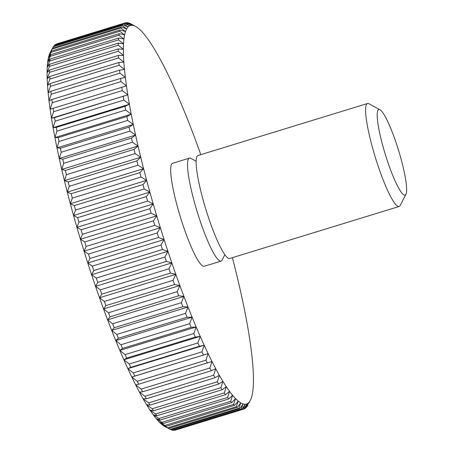 <?xml version="1.0" encoding="UTF-8"?>
<svg xmlns="http://www.w3.org/2000/svg" width="453" height="453" viewBox="0 0 453 453"><rect width="100%" height="100%" fill="white"/><g stroke="black" fill="none" stroke-linecap="round" stroke-linejoin="round"><path stroke-width="0.68" d="M379.999 109.779L368.963 103.754A53.867 8.335 72.9 0 0 367.519 103.499A53.867 8.335 72.9 0 0 376.703 161.744A53.867 8.335 72.9 0 0 399.121 206.494A53.867 8.335 72.9 0 0 400.175 205.475L405.928 194.297A44.756 6.925 72.9 0 0 397.423 146.755A44.756 6.925 72.9 0 0 379.999 109.779A44.756 6.925 72.9 0 0 386.426 157.961A44.756 6.925 72.9 0 0 405.928 194.297M367.519 103.499L198.057 155.492A53.867 8.335 72.9 0 0 207.236 213.731A53.867 8.335 72.9 0 0 229.654 258.487L399.121 206.494M196.172 161.268L190.894 158.386A53.867 8.335 72.9 0 0 189.45 158.131A53.867 8.335 72.9 0 0 198.629 216.375A53.867 8.335 72.9 0 0 221.047 261.126A53.867 8.335 72.9 0 0 222.1 260.107L224.852 254.762M189.45 158.131L172.616 163.295A53.867 8.335 72.9 0 0 181.8 221.54A53.867 8.335 72.9 0 0 204.212 266.29L221.047 261.126M200.792 154.654A197.961 30.628 72.9 0 0 196.97 144.071A197.961 30.628 72.9 0 0 192.904 133.176A197.961 30.628 72.9 0 0 188.827 122.599A197.961 30.628 72.9 0 0 184.739 112.389A197.961 30.628 72.9 0 0 180.673 102.582A197.961 30.628 72.9 0 0 176.63 93.216A197.961 30.628 72.9 0 0 172.638 84.332A197.961 30.628 72.9 0 0 168.709 75.962A197.961 30.628 72.9 0 0 164.858 68.137A197.961 30.628 72.9 0 0 161.098 60.895A197.961 30.628 72.9 0 0 157.446 54.264A197.961 30.628 72.9 0 0 153.918 48.261A197.961 30.628 72.9 0 0 150.526 42.916A197.961 30.628 72.9 0 0 147.282 38.25A197.961 30.628 72.9 0 0 144.201 34.275A197.961 30.628 72.9 0 0 141.296 31.019A197.961 30.628 72.9 0 0 138.573 28.488A197.961 30.628 72.9 0 0 136.047 26.693A197.961 30.628 72.9 0 0 135.657 26.467A197.961 30.628 72.9 0 0 133.731 25.64A197.961 30.628 72.9 0 0 131.63 25.328A197.961 30.628 72.9 0 0 129.751 25.77A197.961 30.628 72.9 0 0 128.108 26.954A197.961 30.628 72.9 0 0 126.698 28.884A197.961 30.628 72.9 0 0 125.532 31.54A197.961 30.628 72.9 0 0 124.62 34.926A197.961 30.628 72.9 0 0 123.952 39.02A197.961 30.628 72.9 0 0 123.544 43.811A197.961 30.628 72.9 0 0 123.392 49.269A197.961 30.628 72.9 0 0 123.493 55.385A197.961 30.628 72.9 0 0 123.85 62.129A197.961 30.628 72.9 0 0 124.462 69.479A197.961 30.628 72.9 0 0 125.328 77.401A197.961 30.628 72.9 0 0 126.444 85.86A197.961 30.628 72.9 0 0 127.803 94.836A197.961 30.628 72.9 0 0 129.405 104.281A197.961 30.628 72.9 0 0 131.234 114.162A197.961 30.628 72.9 0 0 133.295 124.439A197.961 30.628 72.9 0 0 135.566 135.073A197.961 30.628 72.9 0 0 138.052 146.025A197.961 30.628 72.9 0 0 140.736 157.242A197.961 30.628 72.9 0 0 143.601 168.692A197.961 30.628 72.9 0 0 146.653 180.322A197.961 30.628 72.9 0 0 149.864 192.089A197.961 30.628 72.9 0 0 153.227 203.946A197.961 30.628 72.9 0 0 156.732 215.843A197.961 30.628 72.9 0 0 160.356 227.74A197.961 30.628 72.9 0 0 164.099 239.58A197.961 30.628 72.9 0 0 167.933 251.324A197.961 30.628 72.9 0 0 171.846 262.927A197.961 30.628 72.9 0 0 175.826 274.337A197.961 30.628 72.9 0 0 179.858 285.515A197.961 30.628 72.9 0 0 183.924 296.415A197.961 30.628 72.9 0 0 188.006 306.987A197.961 30.628 72.9 0 0 192.089 317.202A197.961 30.628 72.9 0 0 196.16 327.009A197.961 30.628 72.9 0 0 200.198 336.369A197.961 30.628 72.9 0 0 204.19 345.254A197.961 30.628 72.9 0 0 208.12 353.623A197.961 30.628 72.9 0 0 211.97 361.449A197.961 30.628 72.9 0 0 215.73 368.691A197.961 30.628 72.9 0 0 219.382 375.327A197.961 30.628 72.9 0 0 222.91 381.33A197.961 30.628 72.9 0 0 226.302 386.675A197.961 30.628 72.9 0 0 229.546 391.341A197.961 30.628 72.9 0 0 232.627 395.31A197.961 30.628 72.9 0 0 235.537 398.566A197.961 30.628 72.9 0 0 238.255 401.098A197.961 30.628 72.9 0 0 240.781 402.893A197.961 30.628 72.9 0 0 243.097 403.951A197.961 30.628 72.9 0 0 245.198 404.257A197.961 30.628 72.9 0 0 247.078 403.816A197.961 30.628 72.9 0 0 248.725 402.632A197.961 30.628 72.9 0 0 250.13 400.707A197.961 30.628 72.9 0 0 250.345 400.305A197.961 30.628 72.9 0 0 251.296 398.045A197.961 30.628 72.9 0 0 252.213 394.659A197.961 30.628 72.9 0 0 252.876 390.565A197.961 30.628 72.9 0 0 253.284 385.78A197.961 30.628 72.9 0 0 253.442 380.316A197.961 30.628 72.9 0 0 253.34 374.201A197.961 30.628 72.9 0 0 252.978 367.457A197.961 30.628 72.9 0 0 252.366 360.107A197.961 30.628 72.9 0 0 251.5 352.191A197.961 30.628 72.9 0 0 250.384 343.725A197.961 30.628 72.9 0 0 249.025 334.756A197.961 30.628 72.9 0 0 247.429 325.311A197.961 30.628 72.9 0 0 245.594 315.43A197.961 30.628 72.9 0 0 243.538 305.146A197.961 30.628 72.9 0 0 241.262 294.512A197.961 30.628 72.9 0 0 238.776 283.561A197.961 30.628 72.9 0 0 236.098 272.344A197.961 30.628 72.9 0 0 233.227 260.894A197.961 30.628 72.9 0 0 232.389 257.649M56.5 44.145L125.317 22.86L129.751 25.77L124.184 23.38L55.498 44.456A201.998 31.251 72.9 0 0 54.881 44.898L123.561 23.828L128.108 26.954L122.582 24.83L53.896 45.9A201.998 31.251 72.9 0 0 53.363 46.631L122.05 25.555L126.698 28.884L121.223 27.033L52.537 48.109A201.998 31.251 72.9 0 0 52.095 49.111L120.781 28.035L125.532 31.54L120.113 29.983L51.427 51.053A201.998 31.251 72.9 0 0 51.081 52.333L119.768 31.257L124.62 34.926L119.258 33.664L50.572 54.739A201.998 31.251 72.9 0 0 50.323 56.28L119.009 35.209L123.952 39.02L118.663 38.069L49.977 59.139A201.998 31.251 72.9 0 0 49.824 60.945L118.505 39.875L123.544 43.811L118.324 43.171L49.643 64.247A201.998 31.251 72.9 0 0 49.581 66.308L118.267 45.232L123.392 49.269L118.25 48.958L49.564 70.034A201.998 31.251 72.9 0 0 49.603 72.338L118.29 51.268L123.493 55.385L118.437 55.408L49.756 76.478A201.998 31.251 72.9 0 0 49.887 79.02L118.573 57.95L123.85 62.129L118.884 62.486L50.204 83.556A201.998 31.251 72.9 0 0 50.436 86.325L119.116 65.255L124.462 69.479L119.592 70.17L50.912 91.24A201.998 31.251 72.9 0 0 51.234 94.23L119.92 73.154L125.328 77.401L120.56 78.431L51.874 99.501A201.998 31.251 72.9 0 0 52.293 102.695L120.979 81.619L126.444 85.86L53.092 108.307A201.998 31.251 72.9 0 0 53.601 111.687L122.287 90.617L127.803 94.836L54.558 117.616A201.998 31.251 72.9 0 0 55.158 121.178L123.845 100.107L129.405 104.281L124.949 106.325L56.263 127.401A201.998 31.251 72.9 0 0 56.953 131.127L125.64 110.051L131.234 114.162L126.891 116.54L58.205 137.616A201.998 31.251 72.9 0 0 58.981 141.489L127.667 120.419L133.295 124.439L129.06 127.146L60.374 148.222A201.998 31.251 72.9 0 0 61.234 152.231L129.92 131.16L135.566 135.073L131.449 138.108L62.763 159.179A201.998 31.251 72.9 0 0 63.703 163.306L132.384 142.236L138.052 146.025L134.048 149.371L65.362 170.441A201.998 31.251 72.9 0 0 66.376 174.677L135.062 153.607L140.736 157.242L136.846 160.9L68.16 181.97A201.998 31.251 72.9 0 0 69.247 186.291L137.927 165.22L143.601 168.692L139.835 172.644L71.149 193.72A201.998 31.251 72.9 0 0 72.299 198.103L140.985 177.032L146.653 180.322L142.995 184.564L74.315 205.634A201.998 31.251 72.9 0 0 75.526 210.073L144.207 188.997L149.864 192.089L146.325 196.602L77.639 217.672A201.998 31.251 72.9 0 0 78.913 222.146L147.593 201.075L153.227 203.946L149.807 208.72L81.121 229.79A201.998 31.251 72.9 0 0 82.44 234.28L151.126 213.204L156.732 215.843L153.42 220.866L84.734 241.936A201.998 31.251 72.9 0 0 86.104 246.421L154.79 225.351L160.356 227.74L157.163 232.989L88.477 254.059A201.998 31.251 72.9 0 0 89.887 258.527L158.573 237.457L164.099 239.58L161.008 245.05L92.321 266.121A201.998 31.251 72.9 0 0 93.771 270.549L162.457 249.478L167.933 251.324L164.949 256.993L96.263 278.063A201.998 31.251 72.9 0 0 97.74 282.44L166.427 261.37L171.846 262.927L168.969 268.776L100.283 289.846A201.998 31.251 72.9 0 0 101.783 294.15L170.47 273.08L175.826 274.337L173.046 280.35L104.36 301.421A201.998 31.251 72.9 0 0 105.883 305.633L174.569 284.563L179.858 285.515L177.174 291.67L108.488 312.74A201.998 31.251 72.9 0 0 110.022 316.851L178.703 295.775L183.924 296.415L181.33 302.689L112.644 323.759A201.998 31.251 72.9 0 0 114.184 327.751L182.865 306.675L188.006 306.987L185.498 313.368L116.812 334.439A201.998 31.251 72.9 0 0 118.352 338.289L187.038 317.219L192.089 317.202L189.66 323.663L120.974 344.733A201.998 31.251 72.9 0 0 122.508 348.431L191.194 327.36L196.16 327.009L193.805 333.533L125.119 354.603A201.998 31.251 72.9 0 0 126.642 358.136L195.328 337.06L200.198 336.369L197.91 342.932L129.23 364.008A201.998 31.251 72.9 0 0 130.73 367.36L199.416 346.285L204.19 345.254L201.964 351.839L133.284 372.91A201.998 31.251 72.9 0 0 134.762 376.069L208.12 353.623L205.956 360.209L137.27 381.279A201.998 31.251 72.9 0 0 138.72 384.229L211.97 361.449L209.858 368.006L141.172 389.076A201.998 31.251 72.9 0 0 142.587 391.811L211.274 370.735L215.73 368.691L213.657 375.203L144.977 396.279A201.998 31.251 72.9 0 0 146.353 398.782L215.039 377.706L219.382 375.327L217.349 381.771L148.663 402.847A201.998 31.251 72.9 0 0 149.994 405.112L218.68 384.036L222.91 381.33L220.905 387.689L152.219 408.759A201.998 31.251 72.9 0 0 153.499 410.775L222.185 389.705L226.302 386.675L224.32 392.927L155.639 414.002A201.998 31.251 72.9 0 0 156.863 415.758L225.543 394.688L229.546 391.341L227.582 397.468L158.895 418.538A201.998 31.251 72.9 0 0 160.056 420.039L228.742 398.963L232.627 395.31L230.673 401.29L161.987 422.36A201.998 31.251 72.9 0 0 163.08 423.589L231.766 402.519L235.537 398.566L233.578 404.382L164.892 425.452A201.998 31.251 72.9 0 0 165.917 426.409L234.603 405.339L238.255 401.098L236.29 406.732L167.61 427.802A201.998 31.251 72.9 0 0 168.561 428.481L237.242 407.406L240.781 402.893L238.805 408.323L170.118 429.399A201.998 31.251 72.9 0 0 170.991 429.795L239.677 408.725L243.097 403.951L241.098 409.161L172.412 430.231A201.998 31.251 72.9 0 0 173.205 430.35L241.891 409.28L245.198 404.257L243.17 409.235L174.484 430.31A201.998 31.251 72.9 0 0 175.164 430.152A201.998 31.251 72.9 0 0 175.198 430.14M54.394 45.747L54.881 44.898M125.317 22.86A201.998 31.251 -107.1 0 1 125.351 22.848A201.998 31.251 -107.1 0 1 126.025 22.69L131.63 25.328L127.304 22.65A201.998 31.251 -107.1 0 1 128.097 22.769L133.731 25.64L129.524 23.205A201.998 31.251 -107.1 0 1 130.396 23.601L135.657 26.467M126.478 22.905L127.304 22.65M129.179 23.313L129.524 23.205M175.164 430.152L243.844 409.082A201.998 31.251 -107.1 0 0 243.878 409.07L247.078 403.816L245.016 408.544A201.998 31.251 -107.1 0 0 245.634 408.102L248.725 402.632L246.619 407.1A201.998 31.251 -107.1 0 0 247.151 406.369L247.921 404.908M246.619 407.1L246.121 407.253M245.016 408.544L244.014 408.855M247.078 403.816L245.135 404.41M174.484 430.31L174.031 430.095M243.844 409.082A201.998 31.251 -107.1 0 1 243.17 409.235M172.412 430.231L171.336 429.687M241.891 409.28A201.998 31.251 -107.1 0 1 241.098 409.161M170.118 429.399L168.561 428.481M167.367 427.904L164.858 426.533A197.961 30.628 -107.1 0 1 164.462 426.307A197.961 30.628 -107.1 0 1 161.942 424.512L165.917 426.409M239.677 408.725A201.998 31.251 -107.1 0 1 238.805 408.323M167.61 427.802L161.942 424.512A197.961 30.628 -107.1 0 1 159.218 421.981L163.08 423.589M237.242 407.406A201.998 31.251 -107.1 0 1 236.29 406.732M164.892 425.452L159.218 421.981A197.961 30.628 -107.1 0 1 156.313 418.725L160.056 420.039M234.603 405.339A201.998 31.251 -107.1 0 1 233.578 404.382M161.987 422.36L156.313 418.725A197.961 30.628 -107.1 0 1 153.233 414.75L156.863 415.758M231.766 402.519A201.998 31.251 -107.1 0 1 230.673 401.29M158.895 418.538L153.233 414.75A197.961 30.628 -107.1 0 1 149.988 410.084L153.499 410.775M228.742 398.963A201.998 31.251 -107.1 0 1 227.582 397.468M155.639 414.002L149.988 410.084A197.961 30.628 -107.1 0 1 146.596 404.739L149.994 405.112M225.543 394.688A201.998 31.251 -107.1 0 1 224.32 392.927M152.219 408.759L146.596 404.739A197.961 30.628 -107.1 0 1 143.063 398.736L146.353 398.782M222.185 389.705A201.998 31.251 -107.1 0 1 220.905 387.689M148.663 402.847L143.063 398.736A197.961 30.628 -107.1 0 1 139.416 392.105L142.587 391.811M218.68 384.036A201.998 31.251 -107.1 0 1 217.349 381.771M144.977 396.279L139.416 392.105A197.961 30.628 -107.1 0 1 135.657 384.863L138.72 384.229M215.039 377.706A201.998 31.251 -107.1 0 1 213.657 375.203M141.172 389.076L135.657 384.863A197.961 30.628 -107.1 0 1 131.8 377.038L134.762 376.069M211.274 370.735A201.998 31.251 -107.1 0 1 209.858 368.006M137.27 381.279L131.8 377.038A197.961 30.628 -107.1 0 1 127.871 368.668L130.73 367.36M207.406 363.159A201.998 31.251 -107.1 0 1 205.956 360.209M208.12 353.623L131.8 377.038M133.284 372.91L127.871 368.668A197.961 30.628 -107.1 0 1 123.879 359.784L126.642 358.136M203.448 354.993A201.998 31.251 -107.1 0 1 201.964 351.839M204.19 345.254L127.871 368.668M129.23 364.008L123.879 359.784A197.961 30.628 -107.1 0 1 119.841 350.418L122.508 348.431M199.416 346.285A201.998 31.251 -107.1 0 1 197.91 342.932M200.198 336.369L123.879 359.784M125.119 354.603L119.841 350.418A197.961 30.628 -107.1 0 1 115.77 340.611L118.352 338.289M195.328 337.06A201.998 31.251 -107.1 0 1 193.805 333.533M196.16 327.009L119.841 350.418M120.974 344.733L115.77 340.611A197.961 30.628 -107.1 0 1 111.687 330.401L114.184 327.751M191.194 327.36A201.998 31.251 -107.1 0 1 189.66 323.663M192.089 317.202L115.77 340.611M116.812 334.439L111.687 330.401A197.961 30.628 -107.1 0 1 107.604 319.824L110.022 316.851M187.038 317.219A201.998 31.251 -107.1 0 1 185.498 313.368M188.006 306.987L111.687 330.401M112.644 323.759L107.604 319.824A197.961 30.628 -107.1 0 1 103.544 308.929L105.883 305.633M182.865 306.675A201.998 31.251 -107.1 0 1 181.33 302.689M183.924 296.415L107.604 319.824M108.488 312.74L103.544 308.929A197.961 30.628 -107.1 0 1 99.513 297.751L101.783 294.15M178.703 295.775A201.998 31.251 -107.1 0 1 177.174 291.67M179.858 285.515L103.544 308.929M104.36 301.421L99.513 297.751A197.961 30.628 -107.1 0 1 95.532 286.341L97.74 282.44M174.569 284.563A201.998 31.251 -107.1 0 1 173.046 280.35M175.826 274.337L99.513 297.751M100.283 289.846L95.532 286.341A197.961 30.628 -107.1 0 1 91.614 274.739L93.771 270.549M170.47 273.08A201.998 31.251 -107.1 0 1 168.969 268.776M171.846 262.927L95.532 286.341M96.263 278.063L91.614 274.739A197.961 30.628 -107.1 0 1 87.78 262.995L89.887 258.527M166.427 261.37A201.998 31.251 -107.1 0 1 164.949 256.993M167.933 251.324L91.614 274.739M92.321 266.121L87.78 262.995A197.961 30.628 -107.1 0 1 84.043 251.149L86.104 246.421M162.457 249.478A201.998 31.251 -107.1 0 1 161.008 245.05M164.099 239.58L87.78 262.995M88.477 254.059L84.043 251.149A197.961 30.628 -107.1 0 1 80.413 239.258L82.44 234.28M158.573 237.457A201.998 31.251 -107.1 0 1 157.163 232.989M160.356 227.74L84.043 251.149M84.734 241.936L80.413 239.258A197.961 30.628 -107.1 0 1 76.908 227.355L78.913 222.146M154.79 225.351A201.998 31.251 -107.1 0 1 153.42 220.866M156.732 215.843L80.413 239.258M81.121 229.79L76.908 227.355A197.961 30.628 -107.1 0 1 73.545 215.503L75.526 210.073M151.126 213.204A201.998 31.251 -107.1 0 1 149.807 208.72M153.227 203.946L76.908 227.355M77.639 217.672L73.545 215.503A197.961 30.628 -107.1 0 1 70.334 203.737L72.299 198.103M147.593 201.075A201.998 31.251 -107.1 0 1 146.325 196.602M149.864 192.089L73.545 215.503M74.315 205.634L70.334 203.737A197.961 30.628 -107.1 0 1 67.287 192.106L69.247 186.291M144.207 188.997A201.998 31.251 -107.1 0 1 142.995 184.564M146.653 180.322L70.334 203.737M71.149 193.72L67.287 192.106A197.961 30.628 -107.1 0 1 64.417 180.656L66.376 174.677M140.985 177.032A201.998 31.251 -107.1 0 1 139.835 172.644M143.601 168.692L67.287 192.106M68.16 181.97L64.417 180.656A197.961 30.628 -107.1 0 1 61.733 169.439L63.703 163.306M137.927 165.22A201.998 31.251 -107.1 0 1 136.846 160.9M140.736 157.242L64.417 180.656M65.362 170.441L61.733 169.439A197.961 30.628 -107.1 0 1 59.252 158.488L61.234 152.231M135.062 153.607A201.998 31.251 -107.1 0 1 134.048 149.371M138.052 146.025L61.733 169.439M62.763 159.179L59.252 158.488A197.961 30.628 -107.1 0 1 56.976 147.854L58.981 141.489M132.384 142.236A201.998 31.251 -107.1 0 1 131.449 138.108M135.566 135.073L59.252 158.488M60.374 148.222L56.976 147.854A197.961 30.628 -107.1 0 1 54.921 137.57L56.953 131.127M129.92 131.16A201.998 31.251 -107.1 0 1 129.06 127.146M133.295 124.439L56.976 147.854M58.205 137.616L54.921 137.57A197.961 30.628 -107.1 0 1 53.086 127.689L55.158 121.178M127.667 120.419A201.998 31.251 -107.1 0 1 126.891 116.54M131.234 114.162L54.921 137.57M56.263 127.401L53.086 127.689A197.961 30.628 -107.1 0 1 51.489 118.244L53.601 111.687M125.64 110.051A201.998 31.251 -107.1 0 1 124.949 106.325M129.405 104.281L53.086 127.689M54.558 117.616L51.489 118.244A197.961 30.628 -107.1 0 1 50.13 109.275L52.293 102.695M123.845 100.107A201.998 31.251 -107.1 0 1 123.239 96.546M127.803 94.836L51.489 118.244M53.092 108.307L50.13 109.275A197.961 30.628 -107.1 0 1 49.015 100.809L51.234 94.23M122.287 90.617A201.998 31.251 -107.1 0 1 121.778 87.231M51.874 99.501L49.015 100.809A197.961 30.628 -107.1 0 1 48.148 92.893L50.436 86.325M120.979 81.619A201.998 31.251 -107.1 0 1 120.56 78.431M50.912 91.24L48.148 92.893A197.961 30.628 -107.1 0 1 47.537 85.543L49.887 79.02M119.92 73.154A201.998 31.251 -107.1 0 1 119.592 70.17M50.204 83.556L47.537 85.543A197.961 30.628 -107.1 0 1 47.174 78.799L49.603 72.338M119.116 65.255A201.998 31.251 -107.1 0 1 118.884 62.486M49.756 76.478L47.174 78.799A197.961 30.628 -107.1 0 1 47.072 72.684L49.581 66.308M118.573 57.95A201.998 31.251 -107.1 0 1 118.437 55.408M49.564 70.034L47.072 72.684A197.961 30.628 -107.1 0 1 47.225 67.22L49.824 60.945M118.29 51.268A201.998 31.251 -107.1 0 1 118.25 48.958M49.643 64.247L47.225 67.22A197.961 30.628 -107.1 0 1 47.639 62.435L50.323 56.28M118.267 45.232A201.998 31.251 -107.1 0 1 118.324 43.171M49.977 59.139L47.639 62.435A197.961 30.628 -107.1 0 1 48.301 58.341L51.081 52.333M118.505 39.875A201.998 31.251 -107.1 0 1 118.663 38.069M50.572 54.739L48.301 58.341A197.961 30.628 -107.1 0 1 49.218 54.955L52.095 49.111M119.009 35.209A201.998 31.251 -107.1 0 1 119.258 33.664M51.427 51.053L49.218 54.955A197.961 30.628 -107.1 0 1 50.17 52.695L52.537 48.109M119.768 31.257A201.998 31.251 -107.1 0 1 120.113 29.983M120.781 28.035A201.998 31.251 -107.1 0 1 121.223 27.033M52.588 48.092L53.363 46.631M122.05 25.555A201.998 31.251 -107.1 0 1 122.582 24.83M123.561 23.828A201.998 31.251 -107.1 0 1 124.184 23.38M56.665 43.918L125.351 22.848M250.345 400.305L248.991 402.932"/></g></svg>
